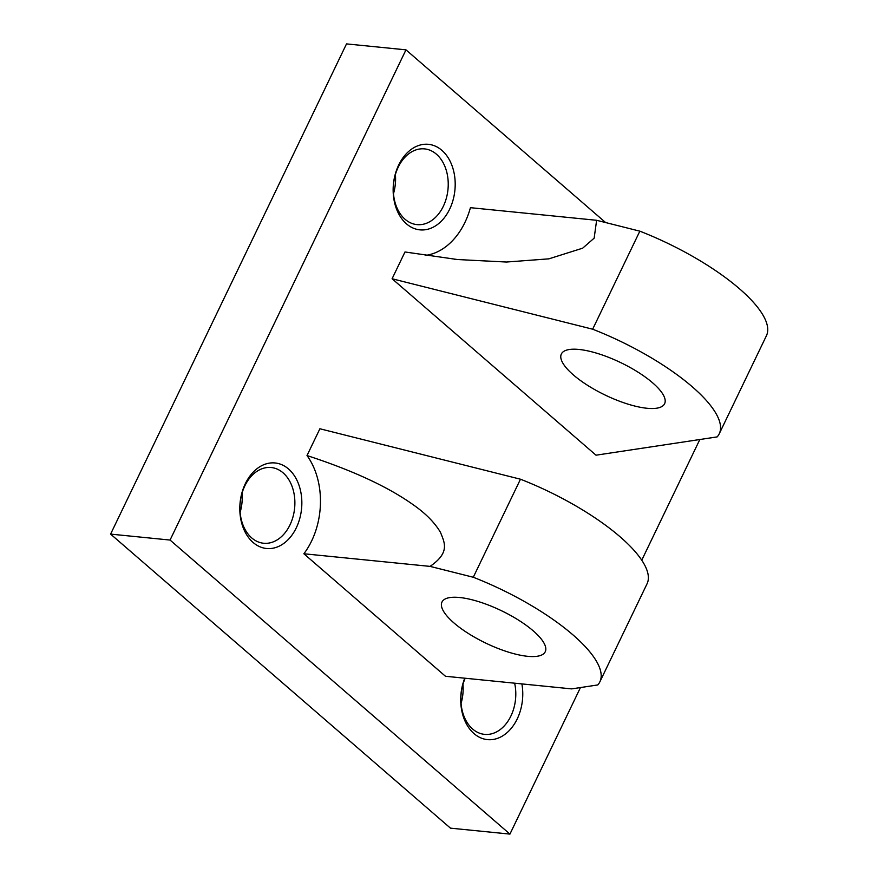 <?xml version="1.0" encoding="UTF-8"?>
<svg xmlns="http://www.w3.org/2000/svg" width="878" height="878" viewBox="0 0 878 878"><rect width="100%" height="100%" fill="white"/><g stroke="black" fill="none" stroke-linecap="round" stroke-linejoin="round"><path stroke-width="1.32" d="M605.611 222.551L405.976 49.848L346.514 43.9L110.595 534.109L450.469 828.152L509.931 834.1L580.457 687.562M641.752 560.197L699.832 439.516M110.595 534.109L170.058 540.058L509.931 834.1M405.976 49.848L170.058 540.058M398.678 165.042A42.978 30.884 95.7 0 0 406.481 223.857A42.978 30.884 95.7 0 0 449.668 209.14A42.978 30.884 95.7 0 0 441.864 150.325A42.978 30.884 95.7 0 0 398.678 165.042M464.758 678.2A42.978 30.884 95.7 0 0 475.207 734.579A42.978 30.884 95.7 0 0 517.23 718.906A42.978 30.884 95.7 0 0 521.883 683.907M245.335 483.679A42.978 30.884 95.7 0 0 253.127 542.494A42.978 30.884 95.7 0 0 296.314 527.788A42.978 30.884 95.7 0 0 288.511 468.962A42.978 30.884 95.7 0 0 245.335 483.679M307.004 455.55L319.899 428.76L520.467 479.212A128.923 40.487 25.7 0 1 647.053 583.793L599.872 681.833A128.923 40.487 25.7 0 1 597.764 684.95L571.655 688.89L445.475 676.269L303.876 553.766A68.758 49.42 95.7 0 0 307.004 455.55C352.221 470.279 387.396 486.522 412.55 504.29C425.369 513.136 434.687 522.52 440.515 532.419C444.487 542.615 450.337 552.514 430.055 566.387L473.286 577.252L520.467 479.212M425.248 255.421A68.758 49.42 95.7 0 0 470.432 207.68L596.623 220.29L639.842 231.166A128.923 40.487 25.7 0 1 766.428 335.736L719.247 433.787A128.923 40.487 -154.3 0 0 592.661 329.206L639.842 231.166M719.247 433.787A128.923 40.487 -154.3 0 1 717.139 436.904L596.019 455.188L392.093 278.754L404.977 251.975L457.515 259.537L506.463 262.028L548.871 258.845L582.663 248.178L594.154 238.157L596.623 220.29M289.981 524.912A38.05 27.35 -84.3 0 1 263.63 543.252A38.05 27.35 -84.3 0 1 244.841 485.863A38.05 27.35 95.7 0 1 271.203 467.524A38.05 27.35 95.7 0 1 289.981 524.912M240.133 512.335A38.05 27.35 95.7 0 0 242.043 493.173M443.335 206.275A38.05 27.35 -84.3 0 1 416.973 224.614A38.05 27.35 -84.3 0 1 398.195 167.226A38.05 27.35 95.7 0 1 424.546 148.887A38.05 27.35 95.7 0 1 443.335 206.275M393.476 193.698A38.05 27.35 95.7 0 0 395.396 174.535M465.186 678.244A38.05 27.35 -84.3 0 0 484.546 734.37A38.05 27.35 -84.3 0 0 510.897 716.042A38.05 27.35 95.7 0 0 514.64 683.183M461.049 703.465A38.05 27.35 95.7 0 0 462.969 684.302M392.093 278.754L592.661 329.206M573.345 374.895A57.3 17.988 25.7 0 1 561.349 354.01A57.3 17.988 25.7 0 1 598.587 353.779A57.3 17.988 25.7 0 1 652.628 382.83A57.3 17.988 25.7 0 1 664.613 403.715A57.3 17.988 25.7 0 1 627.386 403.946A57.3 17.988 25.7 0 1 573.345 374.895M533.253 630.876A57.3 17.988 -154.3 0 0 479.212 601.825A57.3 17.988 -154.3 0 0 441.974 602.067A57.3 17.988 -154.3 0 0 453.959 622.952A57.3 17.988 -154.3 0 0 508.011 651.992A57.3 17.988 -154.3 0 0 545.238 651.761A57.3 17.988 -154.3 0 0 533.253 630.876M473.286 577.252A128.923 40.487 25.7 0 1 599.872 681.833M303.876 553.766L430.055 566.387M454.552 259.229L457.515 259.526"/></g></svg>
